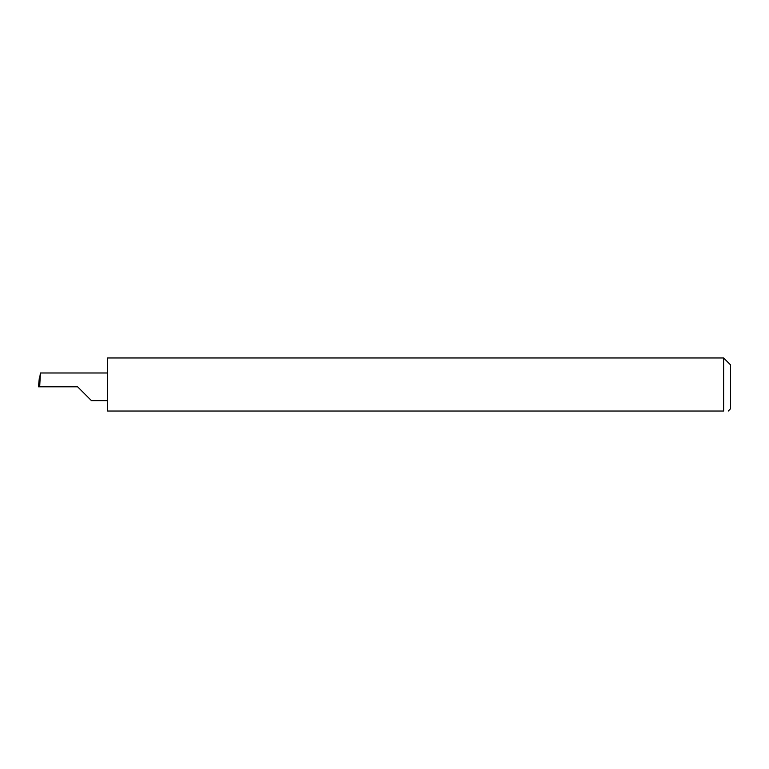 <?xml version="1.0" encoding="UTF-8"?>
<svg xmlns="http://www.w3.org/2000/svg" width="769" height="769" viewBox="0 0 769 769"><rect width="100%" height="100%" fill="white"/><g stroke="black" fill="none" stroke-linecap="round" stroke-linejoin="round"><path stroke-width="1.15" d="M77.621 386.807L91.434 400.63L77.621 386.807L91.434 400.63L77.621 386.807L39.68 386.807L40.411 372.984L38.45 386.807L39.68 386.807M723.629 357.969L107.612 357.969L107.612 411.031L723.629 411.031C729.608 411.031 729.608 411.031 723.629 411.031C729.608 411.031 729.608 411.031 723.629 411.031L723.629 357.969L730.55 364.891L730.55 408.724L728.243 411.031M38.45 386.807L39.286 378.367M107.612 372.984L40.411 372.984M91.434 400.63L107.612 400.63"/></g></svg>
